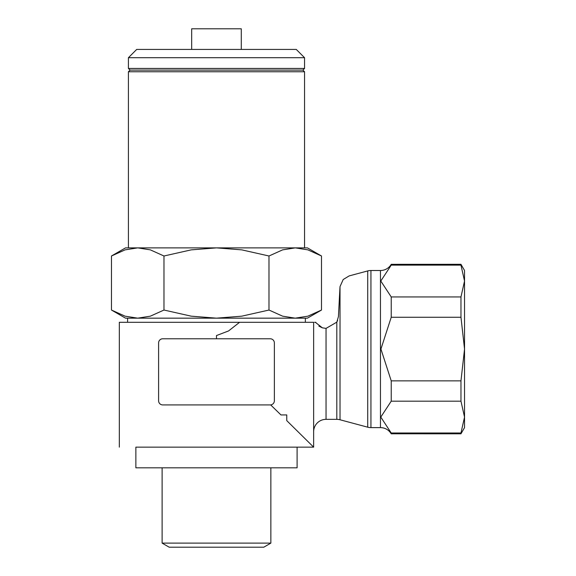 <?xml version="1.0" encoding="UTF-8"?>
<svg xmlns="http://www.w3.org/2000/svg" width="576" height="576" viewBox="0 0 576 576"><rect width="100%" height="100%" fill="white"/><g stroke="black" fill="none" stroke-linecap="round" stroke-linejoin="round"><path stroke-width="0.86" d="M128.419 57.701L128.419 68.45L130.075 70.099L302.89 70.099L304.546 68.45L304.546 57.701L128.419 57.701L136.692 49.428L296.273 49.428L304.546 57.701M380.477 270.511A12.406 12.406 0 0 0 391.226 264.305L391.226 265.126L460.958 265.126L460.958 264.305L391.226 264.326L460.958 264.305L464.537 270.511L464.537 281.03L460.966 296.935L391.226 296.935L380.794 281.03L391.226 265.126M367.726 270.929L367.726 427.19A12.406 12.406 0 0 0 370.937 427.615L370.937 270.511A12.406 12.406 0 0 0 367.726 270.929L349.142 275.911L343.202 279.518L340.02 286.589L340.02 419.767A12.406 12.406 0 0 0 336.809 419.342L336.809 322.142L337.644 320.371M339.97 287.244L338.429 316.634L336.809 322.142L326.045 328.392L322.358 327.83L315.36 322.294M391.226 296.935L391.226 317.261L460.966 317.261L460.966 296.935M391.226 380.866L391.226 401.184L460.966 401.184L460.966 380.866L391.226 380.866L380.93 349.063L391.226 317.254M391.226 433.001L391.226 433.793L460.958 433.814L460.958 433.001L391.226 433.001L380.794 417.089L391.226 401.184M370.937 270.511L380.462 270.511L380.462 427.615C385.157 427.759 388.742 429.826 391.226 433.814L391.226 433.793A12.406 12.406 0 0 0 380.477 427.615M137.714 247.874L150.358 249.869L163.966 255.996L191.189 249.869L216.482 247.874L137.714 247.874L125.064 249.869L111.463 255.996L125.525 247.874L137.714 247.874L128.419 247.874L128.419 71.755L304.546 71.755L304.546 247.874L295.25 247.874L307.433 247.874L321.494 255.989L321.494 310.046L307.433 318.161L295.25 318.161L282.607 316.166L268.999 310.039L241.776 316.166L216.482 318.161L295.25 318.161L307.894 316.166L321.502 310.039M135.864 447.149L313.639 447.149L297.101 447.149L297.101 467.82L135.864 467.82L135.864 447.149L297.101 447.149M162.115 543.118L270.85 543.118L263.779 547.2L169.186 547.2L162.115 543.118L162.115 467.82M270.85 467.82L270.85 543.118M191.678 49.428L191.678 28.8L241.286 28.8L241.286 49.428M119.326 447.149L119.326 322.294L239.587 322.294L228.564 330.941L216.482 335.556L216.482 338.774M216.482 322.294L313.639 322.294L313.639 447.149L286.762 420.631L286.762 414.936L280.958 414.936L270.662 404.899M111.47 310.046L125.525 318.161L216.482 318.161L191.189 316.166L163.98 310.039L150.358 316.166L137.714 318.161L125.064 316.166L111.463 310.039L111.47 255.989M127.591 322.294L127.591 318.161L305.366 318.161L305.366 322.294M318.866 326.102L322.358 327.83L326.045 328.392L326.045 419.342A12.406 12.406 0 0 0 313.639 431.748M315.799 322.294L314.618 322.294L315.799 322.294M391.226 433.793L460.958 433.814L464.537 427.615L464.537 281.03L460.958 265.126M460.966 317.261L464.537 349.063L460.966 380.866M460.966 401.184L464.537 417.089L460.958 433.001M238.522 322.294L239.587 322.294M270.23 404.921A4.133 4.133 0 0 0 274.363 400.788L274.363 342.907A4.133 4.133 0 0 0 270.23 338.774L162.734 338.774A4.133 4.133 0 0 0 158.602 342.907L158.602 400.788A4.133 4.133 0 0 0 162.734 404.921L270.23 404.921M295.25 247.874L282.607 249.869L268.999 255.996L241.776 249.869L216.482 247.874L295.25 247.874L307.894 249.869L321.502 255.996M163.973 255.989L163.973 310.046M268.985 255.989L268.985 310.046M128.419 68.45L304.546 68.45M340.02 342.965L340.02 286.589M304.546 71.755L302.89 70.099M326.045 419.342L336.809 419.342M340.02 419.767L367.726 427.19M370.937 427.615L380.462 427.615M130.075 70.099L128.419 71.755"/></g></svg>
